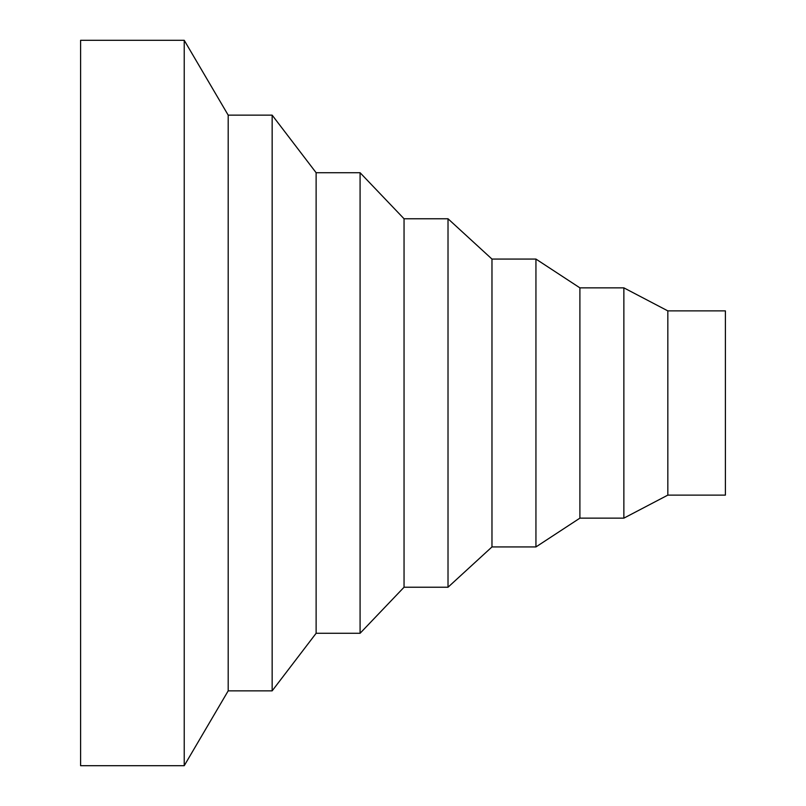 <?xml version="1.0" encoding="UTF-8"?>
<svg xmlns="http://www.w3.org/2000/svg" width="806" height="806" viewBox="0 0 806 806"><rect width="100%" height="100%" fill="white"/><g stroke="black" fill="none" stroke-linecap="round" stroke-linejoin="round"><path stroke-width="1.21" d="M80.6 765.7L80.6 40.3L184.231 40.3L184.231 765.7L80.6 765.7M667.831 495.116L667.831 310.884L725.4 310.884L725.4 495.116L667.831 495.116L623.864 518.147L579.897 518.147L535.94 546.931L491.972 546.931L448.015 587.231L404.048 587.231L360.08 633.284L316.123 633.284L272.156 690.853L228.189 690.853L228.189 115.147L184.231 40.3M272.156 690.853L272.156 115.147L228.189 115.147M316.123 633.284L316.123 172.716L272.156 115.147M360.08 633.284L360.08 172.716L316.123 172.716M404.048 587.231L404.048 218.769L360.08 172.716M448.015 587.231L448.015 218.769L404.048 218.769M491.972 546.931L491.972 259.069L448.015 218.769M535.94 546.931L535.94 259.069L491.972 259.069M579.897 518.147L579.897 287.853L535.94 259.069M623.864 518.147L623.864 287.853L579.897 287.853M228.189 690.853L184.231 765.7M667.831 310.884L623.864 287.853"/></g></svg>
